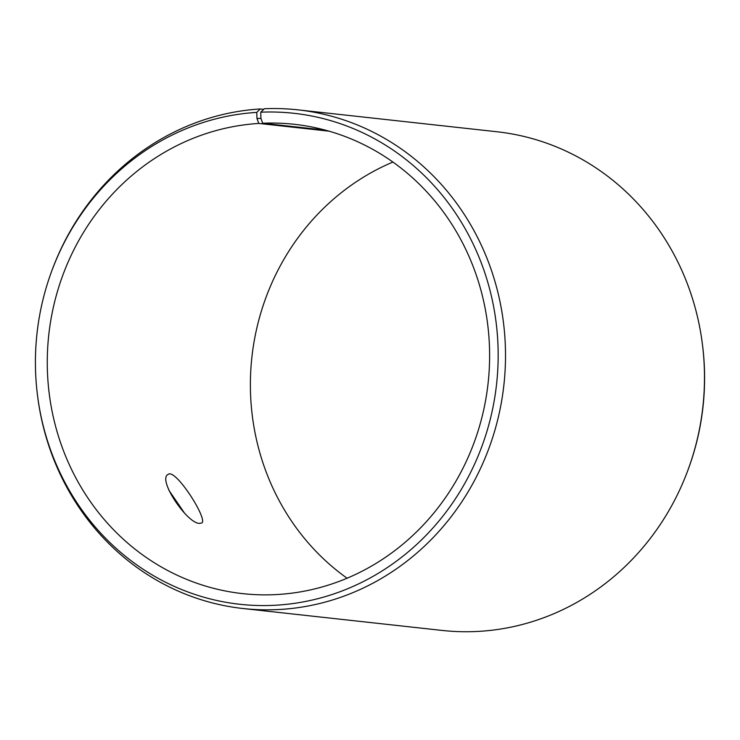 <?xml version="1.0" encoding="UTF-8"?>
<svg xmlns="http://www.w3.org/2000/svg" width="740" height="740" viewBox="0 0 740 740"><rect width="100%" height="100%" fill="white"/><g stroke="black" fill="none" stroke-linecap="round" stroke-linejoin="round"><path stroke-width="1.11" d="M329.069 131.174L258.824 123.441L256.983 118.557L260.915 118.344L260.767 112.193L264.384 108.734A250.842 234.802 -83.7 0 1 297.961 109.853A250.842 234.802 -83.7 0 1 503.903 384.883A250.842 234.802 -83.7 0 1 243.062 608.521A250.842 234.802 -83.7 0 1 37.657 396.566L37.527 395.576A246.975 231.185 -83.7 0 0 289.636 603.988A246.975 231.185 -83.7 0 0 497.715 339.836A246.975 231.185 -83.7 0 0 260.767 112.193M258.824 123.441A236.088 220.992 -83.7 0 0 47.416 353.674A236.088 220.992 -83.7 0 0 242.609 593.628A236.088 220.992 -83.7 0 0 488.104 383.144A236.088 220.992 -83.7 0 0 294.279 124.292A236.088 220.992 -83.7 0 0 262.682 123.247L260.915 118.344M256.983 118.557L256.734 112.397A246.975 231.185 -83.7 0 0 51.023 272.986A246.975 231.185 -83.7 0 0 37.527 395.576M256.734 112.397L260.286 108.956A250.842 234.802 -83.7 0 0 51.365 272.052L51.023 272.986M243.062 608.521L442.039 630.424A250.842 234.802 -83.7 0 0 688.635 468.226L688.977 467.292A246.975 231.185 -83.7 0 0 702.473 344.701L702.343 343.721A250.842 234.802 -83.7 0 0 496.938 131.757L297.961 109.853M688.635 468.226A250.842 234.802 -83.7 0 0 702.343 343.721M392.903 162.06A236.088 220.992 -83.7 0 0 251.896 357.133A236.088 220.992 -83.7 0 0 347.097 578.218M325.341 130.138L262.682 123.247M260.286 108.956L263.764 109.335M199.763 523.346C187.756 524.401 157.269 479.649 167.999 474.516C175.186 467.319 208.699 520.34 201.669 522.995L199.763 523.346M184.556 513.162L168.924 490.315"/></g></svg>
